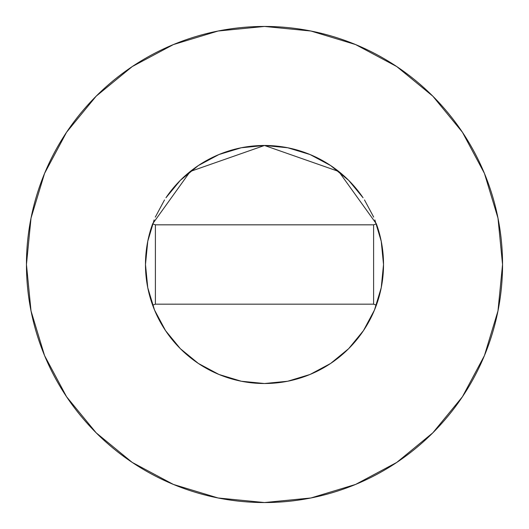 <?xml version="1.0" encoding="UTF-8"?>
<svg xmlns="http://www.w3.org/2000/svg" width="529" height="529" viewBox="0 0 529 529"><rect width="100%" height="100%" fill="white"/><g stroke="black" fill="none" stroke-linecap="round" stroke-linejoin="round"><path stroke-width="0.79" d="M152.689 223.688A119.025 119.025 0 0 0 145.475 264.5A119.025 119.025 0 0 1 152.643 223.827L190.242 171.482L264.5 145.475L338.758 171.482L376.357 223.827A119.025 119.025 0 0 1 383.525 264.5A119.025 119.025 0 0 0 376.311 223.688M362.517 196.973A119.025 119.025 0 0 0 166.483 196.973M26.45 264.5A238.05 238.05 0 0 1 264.5 26.45A238.05 238.05 0 0 1 502.55 264.5A238.05 238.05 0 0 1 264.5 502.55A238.05 238.05 0 0 1 26.45 264.5L31.026 310.94L44.568 355.6L66.568 396.757L96.172 432.828L132.243 462.432L173.4 484.432L218.06 497.974L264.5 502.55L310.94 497.974L355.6 484.432L396.757 462.432L432.828 432.828L462.432 396.757L484.432 355.6L497.974 310.94L502.55 264.5L497.974 218.06L484.432 173.4L462.432 132.243L432.828 96.172L396.757 66.568L355.6 44.568L310.94 31.026L264.5 26.45L218.06 31.026L173.4 44.568L132.243 66.568L96.172 96.172L66.568 132.243L44.568 173.4L31.026 218.06L26.45 264.5M374.856 219.905L381.237 241.277L383.525 264.5L381.237 287.723L374.466 310.047L363.463 330.625L348.664 348.664L330.625 363.463L310.047 374.466L287.723 381.237L264.5 383.525L241.277 381.237L218.953 374.466L198.375 363.463L180.336 348.664L165.537 330.625L154.534 310.047L147.763 287.723L145.475 264.5L147.763 241.277L154.144 219.905M155.308 217.128L164.512 199.929M165.934 197.773L180.336 180.336L198.375 165.537L218.953 154.534L241.277 147.763L264.5 145.475L287.723 147.763L310.047 154.534L330.625 165.537L348.664 180.336L363.066 197.773M364.488 199.929L373.692 217.128M462.432 132.243L432.828 96.172L396.816 66.614M132.243 66.568L96.172 96.172L66.614 132.184M66.568 396.757L96.172 432.828L132.184 462.386M396.757 462.432L432.828 432.828L462.386 396.816M376.357 305.173A119.025 119.025 0 0 0 383.525 264.5A119.025 119.025 0 0 1 152.643 305.173A119.025 119.025 0 0 1 145.475 264.5A119.025 119.025 0 0 0 376.357 305.173L373.606 304.175L376.357 305.173A119.025 119.025 0 0 0 376.357 223.827L373.606 224.825L376.357 223.827L338.758 171.482L264.5 145.475L190.242 171.482L152.643 223.827A119.025 119.025 0 0 0 145.475 264.5M155.394 304.175L152.643 305.173L155.394 304.175L373.606 304.175L373.606 224.825L155.394 224.825L152.643 223.827L155.394 224.825L155.394 304.175L373.606 304.175L373.606 224.825L155.394 224.825L155.394 304.175"/></g></svg>
